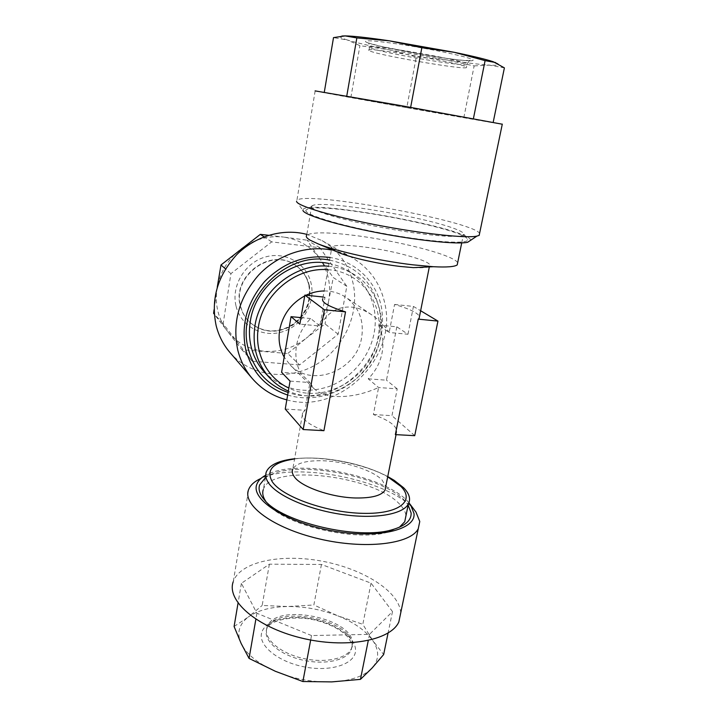 <?xml version="1.0" encoding="UTF-8"?>
<svg xmlns="http://www.w3.org/2000/svg" width="718" height="718" viewBox="0 0 718 718"><rect width="100%" height="100%" fill="white"/><g stroke="black" fill="none" stroke-linecap="round" stroke-linejoin="round"><path stroke-width="0.54" stroke-dasharray="3.59 2.69" d="M368.828 50.26C364.25 46.266 463.855 63.408 466.503 67.106L466.583 67.582C463.487 70.167 371.771 54.056 368.971 50.448L368.828 50.26M342.001 36.017L340.305 36.95C340.808 37.677 343.168 38.7 347.386 40.002L333.511 37.614M315.094 90.881L315.157 90.899C322.005 92.721 490.43 122.706 502.277 124.214M470.73 240.225L470.461 239.525C463.604 227.184 309.377 199.442 303.131 209.387L302.924 210.401L296.534 201.408L296.902 200.322C305.428 190.746 470.461 220.426 479.615 233.242M315.337 210.033C312.07 208.408 310.786 207.116 311.495 206.183L313.156 205.285C327.004 200.448 426.968 217.303 455.966 229.195C460.355 230.918 462.948 232.381 463.765 233.601L463.29 235.208C459.179 237.945 430.531 235.89 395.286 229.904C360.059 223.944 325.766 215.292 315.337 210.033M306.164 209.934C302.143 213.802 337.128 224.913 383.134 233.413C429.131 241.975 468.324 244.569 467.66 239.776L467.409 238.977C461.647 227.902 325.685 202.458 307.986 208.938L306.164 209.934M263.228 489.739L263.479 489.03C272.194 463.164 374.913 475.675 400.159 504.79C403.66 508.506 405.598 512.14 405.975 515.695M265.4 477.757C291.176 457.563 390.475 476.429 408.138 505.077M266.683 628.429L267.069 627.137C274.491 601.864 355.455 618.216 352.439 644.513L351.551 648.228C347.359 658.675 324.823 663.603 302.431 658.253C279.993 653.03 263.982 639.11 266.683 628.429M234.095 626.491L248.24 617.076C243.752 620.451 240.853 624.409 239.534 628.95C238.259 633.509 238.798 638.347 241.14 643.454C246.346 654.125 257.771 663.414 275.398 671.303C293.563 678.887 312.33 682.423 331.698 681.903C350.653 680.897 364.107 676.284 372.059 668.054C379.266 659.689 379.481 650.472 372.696 640.411L383.645 654.556M398.831 621.967L400.725 613.109M328.997 263.497C335.853 264.798 342.19 267.213 348.006 270.731C361.98 279.616 370.685 292.289 374.123 308.74C375.667 316.764 375.667 324.895 374.123 333.143C369.582 356.981 351.587 378.215 328.844 386.562C303.902 394.532 282.443 389.739 264.457 372.166M328.512 266.243C337.828 267.033 346.336 269.753 354.046 274.402C374.94 286.859 385.351 312.868 380.396 337.648C373.701 379.005 324.769 408.084 288.34 391.077M399.414 527.236L388.034 532.074C355.922 542.153 284.104 525.091 267.895 504.045L265.75 501.308M457.68 262.653C456.81 261.208 454.314 259.557 450.204 257.681C433.196 249.846 389.91 239.893 355.105 235.495C327.659 232.067 311.522 232.004 306.685 235.289L311.675 205.994M395.358 434.614L396.3 433.439C398.535 427.273 390.897 420.972 373.387 414.537L378.583 387.523C363.685 394.2 349.334 397.171 335.53 396.453C326.044 395.806 318.801 393.141 313.802 388.465L309.961 382.55L305.06 410.292L302.691 412.823L292.782 469.069C296.399 463.02 306.73 460.256 323.755 460.794C346.121 461.62 373.243 470.461 382.272 480.234L385.754 486.607M413.38 267.635C422.408 268.083 427.766 267.626 429.454 266.252C435.261 262.052 394.981 250.627 362.904 246.839C345.322 244.73 334.992 244.775 331.913 246.983C330.89 248.159 332.569 249.765 336.948 251.812M304.719 295.897L306.074 295.224M324.159 290.961C332.263 290.943 339.542 293.088 345.986 297.405C358.973 307.169 364.197 320.533 361.648 337.505C356.855 370.515 312.025 388.42 290.251 365.067L284.166 357.106M373.387 414.537L391.956 415.686L397.225 388.869L378.583 387.523L368.217 378.826C375.46 371.43 380.082 362.778 382.084 352.852C383.915 342.899 382.685 333.637 378.413 325.057L389.165 332.488L394.559 304.459C409.278 308.758 417.589 312.761 419.5 316.476M378.413 325.057L396.821 326.825L407.968 334.247L389.165 332.488C384.13 325.29 378.269 319.384 371.601 314.78C364.923 310.338 358.354 307.789 351.865 307.142C337.99 306.092 327.354 312.384 319.95 326.017L325.039 297.207L322.795 298.715L331.913 246.983M290.054 381.114L309.961 382.55L301.057 373.764C296.381 365.247 294.865 355.832 296.516 345.529C298.392 335.225 303.113 326.232 310.679 318.55L319.95 326.017L299.864 324.132M309.359 285.764C307.412 277.283 302.951 270.569 295.951 265.615C271.718 246.92 231.645 276.116 240.629 306.344C242.163 312.483 245.107 317.724 249.469 322.059C262.16 332.793 276.197 334.076 291.58 325.9C305.895 315.911 311.818 302.529 309.359 285.764M214.081 309.655L216.971 289.004C215.822 296.74 216.163 304.288 217.994 311.648C219.87 318.98 223.056 325.559 227.57 331.384L213.605 313.371M229.913 352.448C250.385 376.295 286.967 381.132 314.987 365.229C343.096 349.451 359.53 315.193 353.319 284.364C349.181 265.202 338.752 250.618 322.032 240.602L306.837 234.391M286.832 399.872C339.336 415.022 397.242 358.246 385.019 304.432C380.8 283.888 369.788 268.281 351.973 257.6C345.609 253.992 338.743 251.462 331.375 249.999M287.667 395.017C311.181 402.295 338.672 395.142 357.726 377.417C377.497 357.6 385.44 334.409 381.536 307.834C376.851 282.309 356.299 261.505 330.065 257.475M329.598 260.113C356.46 265.92 372.983 282.075 379.149 308.578C390.637 357.995 335.198 409.574 288.106 392.45M299.603 364.941L252.242 361.217L223.145 323.746L230.909 273.657L271.682 241.867L319.941 247.773L346.812 286.329L338.142 334.229L299.603 364.941L287.774 353.516L241.876 349.729L227.57 331.384C237.137 343.195 249.505 349.828 264.673 351.281C279.841 352.26 293.644 347.952 306.065 338.34L287.774 353.516M252.242 361.217L241.876 349.729M223.145 323.746L214.278 314.107M338.142 334.229L325.057 323.908L306.065 338.34C318.227 328.395 325.784 315.803 328.736 300.546L325.057 323.908M346.812 286.329L333.287 277.552L328.736 300.546C331.258 285.208 328.314 271.296 319.905 258.794L333.287 277.552M319.941 247.773L307.098 240.189L319.905 258.794C311.065 246.543 298.939 239.3 283.547 237.066L307.098 240.189M271.682 241.867L264.098 236.841M268.658 235.289L283.547 237.066C267.985 235.369 253.598 239.471 240.386 249.379C227.489 259.754 219.69 272.966 216.971 289.004M230.909 273.657L225.506 268.918M294.595 458.748L297.674 458.461C327.722 455.894 371.502 465.686 394.128 480.297M285.243 409.063L305.06 410.292M302.691 412.823C300.671 418.352 307.762 424.302 323.935 430.683M414.726 435.673L391.956 415.686M394.559 304.459L413.433 306.433L420.631 310.741M407.968 334.247L413.433 306.433M368.217 378.826L386.481 380.199L396.821 326.825M397.225 388.869L386.481 380.199M301.057 373.764L281.591 372.292M310.679 318.55L300.986 317.616M325.039 297.207L323.1 297.001M408.937 502.815C388.232 476.967 304.665 459.233 270.722 472.956L265.75 475.181M414.654 510.336C392.629 481.599 301.515 461.97 263.973 477.183L261.011 478.403M400.716 612.885C399.522 591.264 362.778 568.674 322.032 561.171C281.321 553.452 240.431 561.476 233.305 581.463L233.188 581.804M311.522 635.556L256.909 613.253L241.383 583.33L269.367 564.177L321.44 564.465L371.026 583.133L392.495 611.574L369.519 634.344L311.522 635.556L310.679 640.016M256.909 613.253L255.868 619.221M241.383 583.33L238.044 603.084M369.519 634.344L368.271 640.546M392.495 611.574L388.07 633.061M371.026 583.133L362.823 624.301L372.696 640.411C365.525 630.476 353.902 622.291 337.837 615.847L362.823 624.301M321.44 564.465L313.865 604.969L337.837 615.847C321.664 609.591 305.06 606.486 288.017 606.53L313.865 604.969M269.367 564.177L262.16 605.462L288.017 606.53C271.027 606.782 257.762 610.3 248.24 617.076L262.16 605.462M406.801 107.637L324.24 92.514L346.731 96.176L493.131 122.581L406.801 107.637L416.269 56.964L388.698 49.695L359.915 45.683L347.386 40.002C356.424 42.739 370.192 45.97 388.698 49.695L445.196 59.702L416.269 56.964M350.86 97.558L359.915 45.683M463.828 117.671L474.149 65.912L445.196 59.702C464.223 62.619 478.888 64.423 489.2 65.114L474.149 65.912M504.395 67.869L489.2 65.114C499.136 65.697 501.209 64.826 495.411 62.493M365.516 41.411C365.148 45.396 468.845 63.767 472.911 60.42C475.837 59.181 451.613 53.168 421.017 47.765C390.43 42.344 364.475 39.472 365.516 41.411M467.194 64.485C464.061 67.25 372.292 51.14 369.519 47.352L369.375 47.164C364.825 42.99 464.51 60.115 467.122 63.992L467.194 64.485M261.585 633.088C258.22 645.608 278.36 662.104 304.908 667.004C331.438 672.093 355.213 663.836 355.518 650.714C356.209 637.656 335.674 623.323 311.8 618.943C287.963 614.393 264.565 620.487 261.585 633.088M352.107 646.164L351.219 649.889C347.027 660.363 324.491 665.317 302.107 659.959C279.679 654.735 263.677 640.788 266.396 630.09L266.773 628.788C274.213 603.443 355.141 619.796 352.107 646.164M327.902 269.708C361.648 271.377 385.054 304.845 377.991 337.729C371.574 377.794 323.585 405.544 288.86 388.052M236.078 306.236C240.907 326.403 262.788 338.061 282.479 331.779C302.251 325.784 315.579 303.588 311.181 283.763C307.089 263.856 285.692 250.995 265.265 257.017C244.766 262.743 230.954 286.15 236.078 306.236M309.018 285.513C311.477 302.269 305.554 315.642 291.257 325.622C275.891 333.789 261.864 332.506 249.182 321.772C244.829 317.446 241.885 312.213 240.351 306.074C231.367 275.874 271.404 246.705 295.619 265.391C302.61 270.336 307.08 277.049 309.018 285.513M294.559 458.955C321.422 455.176 363.82 463.281 387.702 476.815M368.971 50.448L369.519 47.352L368.765 43.071L380.396 46.221L424.069 54.882C440.843 57.682 454.18 59.522 464.07 60.402L471.08 60.447C470.164 61.021 469.886 59.271 467.122 63.992L466.503 67.106M341.786 36.044L340.942 36.115M315.157 90.899L296.902 200.322M463.972 234.319L467.66 239.776M351.551 648.228L352.053 647.133C352.843 646.29 351.632 643.14 348.427 637.692C341.93 630.368 331.653 624.714 317.58 620.711C293.339 614.114 268.882 620.729 266.773 628.788L267.069 627.137M348.006 270.731L354.046 274.402M461.719 242.899L463.29 235.208M396.058 434.65L396.3 433.439M429.328 266.908L429.454 266.252M371.601 314.78L345.986 297.405M249.469 322.059L249.182 321.772C256.075 327.641 263.56 330.702 271.628 330.953C279.787 330.827 287.326 328.261 294.245 323.271C306.424 312.976 311.289 300.295 308.839 285.234C306.891 276.843 302.484 270.228 295.619 265.391L295.951 265.615M322.032 240.602L351.973 257.6M297.674 458.461C325.9 455.993 363.47 463.613 387.747 476.572M313.802 388.465L290.251 365.067M266.459 471.546L263.479 489.03M270.722 472.956L263.973 477.183M233.305 581.463L248.652 489.505M388.034 532.074L392.261 529.705M267.895 504.045L264.475 499.943M313.156 205.285L307.986 208.938"/><path stroke-width="1.08" d="M324.285 92.263L333.511 37.614L345.152 35.9L342.001 36.017M502.277 124.214L399.253 105.313L315.094 90.881M479.615 233.242L479.175 235.369L476.896 236.114C466.395 238.493 422.022 233.772 376.627 224.958C331.195 216.181 297.135 205.806 296.534 201.408M408.138 505.077L411.127 512.948C411.495 520.379 405.212 525.962 392.261 529.705C358.237 540.367 281.492 522.148 264.475 499.943C259.745 494.478 258.13 489.47 259.638 484.91L265.4 477.757M405.975 515.695L404.737 521.735L399.414 527.236M233.188 581.804C226.457 600.311 255.787 626.796 300.645 637.835C345.43 649.072 390.637 640.635 398.831 621.967L419.77 521.501L416 512.131L414.654 510.336M261.011 478.403C254.594 481.311 250.465 485.009 248.652 489.505L248.545 489.784C242.271 504.978 272.939 528.116 318.971 538.841C364.941 549.746 410.606 544.163 418.181 528.834M265.75 475.181C261.065 477.703 258.076 480.773 256.793 484.381C250.69 499.252 285.064 522.183 331.24 530.656C377.39 539.335 416.126 529.929 413.99 513.478L410.642 505.014L408.937 502.815M288.34 391.077C281.025 387.873 274.644 383.313 269.223 377.39L264.457 372.166C258.013 365.031 253.589 356.622 251.174 346.911C249.2 338.734 248.904 330.316 250.268 321.646C255.222 284.902 294.856 255.985 328.997 263.497M269.223 377.39C256.909 363.326 252.126 346.255 254.89 326.187C259.745 291.382 295.26 262.734 328.512 266.243M387.747 476.572L394.128 480.297L403.615 487.746C409.35 493.598 410.929 499.037 408.354 504.045C402.87 514.447 374.599 519.356 341.427 514.384C308.264 509.493 277.112 495.671 268.604 483.043C265.75 478.852 265.032 475.02 266.459 471.546C269.788 464.752 279.167 460.48 294.595 458.748M265.75 501.308L265.534 500.985C262.896 496.937 262.133 493.185 263.228 489.739M306.685 235.289C305.59 236.527 306.757 238.17 310.176 240.198L318.37 243.985C336.868 251.399 379.696 260.939 412.868 264.825L433.493 266.719C446.767 267.401 454.673 266.791 457.222 264.888L457.68 262.653M385.754 486.607L385.063 490.107C381.626 495.573 371.852 498.193 355.742 497.987C331.429 497.502 301.398 486.975 294.452 476.949C292.298 474.068 291.741 471.448 292.782 469.069M336.948 251.812L339.982 253.095C352.26 258.004 379.113 264 400.177 266.45L413.38 267.635L433.493 266.719M284.166 357.106C279.634 348.939 278.135 339.919 279.67 330.065C282.686 314.87 291.041 303.481 304.719 295.897M306.074 295.224C311.935 292.468 317.966 291.05 324.159 290.961M418.244 319.133L395.358 434.614L414.726 435.673L437.944 321.099L418.244 319.133L419.115 318.415L429.328 266.908M419.5 316.476L419.115 318.415M214.278 314.107L213.605 313.371L214.081 309.655M306.837 234.391C283.206 228.073 255.446 235.881 236.734 254.666C217.482 275.73 210.643 299.46 216.199 325.846C218.81 335.925 223.379 344.793 229.913 352.448L252.332 378.583C261.666 389.246 273.163 396.336 286.832 399.872M331.375 249.999C306.317 245.098 277.731 254.719 258.624 275.066C239.022 297.701 232.076 322.714 237.775 350.115C240.512 360.93 245.368 370.425 252.332 378.583M330.065 257.475C305.231 254.396 283.341 262.51 264.386 281.797C246.902 302.475 240.727 325.218 245.843 350.016C252.233 372.741 266.172 387.747 287.667 395.017M288.106 392.45C267.679 385.315 254.45 370.901 248.401 349.217C235.073 303.49 283.547 250.474 329.598 260.113M264.098 236.841L260.347 234.364L268.658 235.289M225.506 268.918L220.991 264.969L260.347 234.364M217.231 287.326L220.991 264.969M303.184 429.543L323.935 430.683L345.529 311.881L324.383 309.772L303.184 429.543L285.243 409.063L290.054 381.114L281.591 372.292L291.041 316.665L299.864 324.132L304.863 295.098L324.383 309.772M322.795 298.715C321.108 302.215 328.682 306.604 345.529 311.881M420.631 310.741L437.944 321.099M300.986 317.616L291.041 316.665M323.1 297.001L304.863 295.098M255.868 619.221L249.065 658.406L241.14 643.454L234.095 626.491L238.044 603.084M310.679 640.016L302.888 681.535L275.398 671.303L249.065 658.406M368.271 640.546L360.454 679.363L331.698 681.903L302.888 681.535M388.07 633.061L383.645 654.556L372.059 668.054L360.454 679.363M470.73 240.225L467.669 242.271C457.725 244.65 417.302 240.512 376.133 232.479C334.938 224.474 303.75 214.754 302.924 210.401M493.185 122.311L504.395 67.869L493.212 61.721C485.709 59.262 472.713 56.121 454.234 52.306L485.099 60.626L495.411 62.493M473.413 118.641L485.099 60.626M410.651 107.341L421.843 47.711L454.234 52.306L389.264 40.809L421.843 47.711M346.749 96.095L356.855 37.928L389.264 40.809C367.885 37.65 353.184 36.017 345.152 35.9L356.855 37.928M387.702 476.815L400.761 486.301C415.453 500.652 399.522 514.276 362.841 513.343C326.313 512.616 282.165 496.766 272.284 481.769C265.597 469.823 273.019 462.221 294.559 458.955M288.86 388.052C267.114 378.189 253.957 352.709 258.426 326.834C263.057 293.949 296.39 266.773 327.902 269.708M408.354 504.045L404.737 521.735M457.222 264.888L461.719 242.899M385.063 490.107L396.058 434.65M339.982 253.095L318.37 243.985M410.642 505.014L416 512.131M467.669 242.271L476.896 236.114M502.304 124.097L479.175 235.369"/></g></svg>
